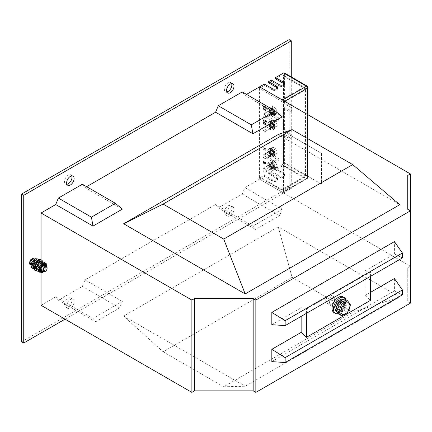 <?xml version="1.0" encoding="UTF-8"?>
<svg xmlns="http://www.w3.org/2000/svg" width="432" height="432" viewBox="0 0 432 432"><rect width="100%" height="100%" fill="white"/><g stroke="black" fill="none" stroke-linecap="round" stroke-linejoin="round"><path stroke-width="0.32" stroke-dasharray="2.16 1.62" d="M270.761 168.232A2.074 1.199 60 0 1 269.406 166.401A2.074 1.199 60 0 1 269.725 164.743A2.074 1.199 60 0 1 270.761 164.846A2.074 1.199 60 0 1 272.117 166.671A2.074 1.199 60 0 1 271.798 168.334A2.074 1.199 60 0 1 270.761 168.232M264.368 171.92A2.074 1.199 60 0 1 263.012 170.095A2.074 1.199 60 0 1 263.331 168.437A2.074 1.199 60 0 1 264.368 168.539A2.074 1.199 60 0 1 265.723 170.365A2.074 1.199 60 0 1 265.405 172.022A2.074 1.199 60 0 1 264.368 171.92M270.761 127.613A2.074 1.199 60 0 1 269.406 125.788A2.074 1.199 60 0 1 269.725 124.124A2.074 1.199 60 0 1 270.761 124.227A2.074 1.199 60 0 1 272.117 126.052A2.074 1.199 60 0 1 271.798 127.715A2.074 1.199 60 0 1 270.761 127.613M264.368 131.306A2.074 1.199 60 0 1 263.012 129.476A2.074 1.199 60 0 1 263.331 127.818A2.074 1.199 60 0 1 264.368 127.921A2.074 1.199 60 0 1 265.723 129.746A2.074 1.199 60 0 1 265.405 131.409A2.074 1.199 60 0 1 264.368 131.306M270.761 114.07A2.074 1.199 60 0 1 269.406 112.244A2.074 1.199 60 0 1 269.725 110.587A2.074 1.199 60 0 1 270.761 110.689A2.074 1.199 60 0 1 272.117 112.514A2.074 1.199 60 0 1 271.798 114.172A2.074 1.199 60 0 1 270.761 114.07M264.368 117.763A2.074 1.199 60 0 1 263.012 115.938A2.074 1.199 60 0 1 263.331 114.275A2.074 1.199 60 0 1 264.368 114.377A2.074 1.199 60 0 1 265.723 116.208A2.074 1.199 60 0 1 265.405 117.866A2.074 1.199 60 0 1 264.368 117.763M270.761 154.688A2.074 1.199 60 0 1 269.406 152.863A2.074 1.199 60 0 1 269.725 151.2A2.074 1.199 60 0 1 270.761 151.303A2.074 1.199 60 0 1 272.117 153.133A2.074 1.199 60 0 1 271.798 154.791A2.074 1.199 60 0 1 270.761 154.688M264.368 158.382A2.074 1.199 60 0 1 263.012 156.557A2.074 1.199 60 0 1 263.331 154.894A2.074 1.199 60 0 1 264.368 154.996A2.074 1.199 60 0 1 265.723 156.827A2.074 1.199 60 0 1 265.405 158.485A2.074 1.199 60 0 1 264.368 158.382M338.45 307.622A3.58 2.068 120 0 0 340.789 304.463A3.58 2.068 120 0 0 340.238 301.595A3.58 2.068 120 0 0 338.45 301.774A3.58 2.068 120 0 0 336.112 304.927A3.58 2.068 120 0 0 336.658 307.795A3.58 2.068 120 0 0 338.45 307.622M332.051 303.928A3.58 2.068 120 0 0 334.395 300.775A3.58 2.068 120 0 0 333.844 297.902A3.58 2.068 120 0 0 332.051 298.08A3.58 2.068 120 0 0 329.713 301.234A3.58 2.068 120 0 0 330.264 304.106A3.58 2.068 120 0 0 332.051 303.928M32.26 264.082A2.824 1.631 120 0 0 34.106 261.587A2.824 1.631 120 0 0 33.674 259.324A2.824 1.631 120 0 0 32.26 259.465A2.824 1.631 120 0 0 30.413 261.954A2.824 1.631 120 0 0 30.845 264.222A2.824 1.631 120 0 0 32.26 264.082M34.393 265.313A2.824 1.631 120 0 0 36.239 262.818A2.824 1.631 120 0 0 35.802 260.555A2.824 1.631 120 0 0 34.393 260.696A2.824 1.631 120 0 0 32.546 263.185A2.824 1.631 120 0 0 32.978 265.448A2.824 1.631 120 0 0 34.393 265.313M231.606 83.581A5.276 3.046 120 0 0 230.764 82.577A5.276 3.046 120 0 0 228.123 82.841A5.276 3.046 120 0 0 224.678 87.491A5.276 3.046 120 0 0 225.488 91.719A5.276 3.046 120 0 0 226.778 91.94M71.712 175.894A5.276 3.046 120 0 0 70.875 174.89A5.276 3.046 120 0 0 68.234 175.149A5.276 3.046 120 0 0 64.789 179.798A5.276 3.046 120 0 0 65.599 184.027A5.276 3.046 120 0 0 66.89 184.253M68.234 306.85A5.276 3.046 120 0 0 71.68 302.2A5.276 3.046 120 0 0 70.875 297.972A5.276 3.046 120 0 0 68.234 298.237A5.276 3.046 120 0 0 64.789 302.886A5.276 3.046 120 0 0 65.599 307.114A5.276 3.046 120 0 0 68.234 306.85M70.367 308.081A5.276 3.046 120 0 0 73.813 303.431A5.276 3.046 120 0 0 73.003 299.203A5.276 3.046 120 0 0 70.367 299.468A5.276 3.046 120 0 0 66.922 304.117A5.276 3.046 120 0 0 67.727 308.345A5.276 3.046 120 0 0 70.367 308.081M228.123 214.542A5.276 3.046 120 0 0 231.574 209.893A5.276 3.046 120 0 0 230.764 205.664A5.276 3.046 120 0 0 228.123 205.924A5.276 3.046 120 0 0 224.678 210.573A5.276 3.046 120 0 0 225.488 214.801A5.276 3.046 120 0 0 228.123 214.542M230.256 215.768A5.276 3.046 120 0 0 233.701 211.118A5.276 3.046 120 0 0 232.897 206.896A5.276 3.046 120 0 0 230.256 207.155A5.276 3.046 120 0 0 226.811 211.804A5.276 3.046 120 0 0 227.621 216.032A5.276 3.046 120 0 0 230.256 215.768M266.371 108.745L265.734 107.087L263.812 105.98L263.174 106.348L263.812 107.822L264.773 108.378L265.41 108.011L265.41 107.271L265.734 107.455L266.215 108.842L266.636 108.038L265.999 106.931L264.082 105.824L263.439 106.564L264.082 107.671L265.037 108.227L265.68 107.854L265.68 107.114L265.999 107.303L266.636 108.594L266.371 108.745M263.812 105.98L263.174 106.348L263.812 105.98M264.773 108.378L265.68 107.854L264.773 108.378M265.253 123.347L263.174 121.97L263.174 123.255L263.812 124.362L264.773 124.913L265.41 124.546L265.518 123.19L263.439 121.819L263.439 123.104L264.082 124.205L265.037 124.762L265.68 124.389L265.518 123.19M264.773 124.913L265.68 124.389L264.773 124.913M274.757 162.999L266.765 158.382L266.765 156.535L274.757 161.152L274.757 162.999L279.023 160.537L271.031 155.92L266.765 158.382M41.051 305.311L55.712 296.849L58.374 300.235L82.361 286.389L85.023 279.925L215.6 204.541L218.263 207.922L242.249 194.076L244.912 187.618L259.573 179.15L410.4 266.236L410.4 210.843M284.618 101.304L283.554 101.92L283.554 191.77A1.507 0.869 60 0 1 283.241 192.461A1.507 0.869 60 0 1 282.49 192.386L259.573 179.15L259.573 86.837L259.573 88.538L280.886 100.85A1.685 0.972 60 0 1 282.08 102.913L282.08 189.07A1.685 0.972 60 0 1 281.011 189.821A1.685 0.972 60 0 1 280.886 189.761L259.573 177.449L259.573 179.15L264.368 176.386L264.368 175.154L260.636 177.309L281.956 189.616A2.263 1.307 -60 0 1 280.886 189.761M321.392 184.075L284.089 162.535L284.089 131.765L321.392 153.306L321.446 184.043L284.089 162.535M274.757 122.38L266.765 117.763L266.765 115.916L274.757 120.533L274.757 122.38L279.023 119.918L271.031 115.301L266.765 117.763M265.253 162.68L263.174 161.309L263.174 162.594L263.812 163.696L264.773 164.252L265.41 163.879L265.518 162.529L263.439 161.152L263.439 162.437L264.082 163.544L265.037 164.095L265.68 163.728L265.518 162.529M264.773 164.252L265.68 163.728L264.773 164.252M265.248 148.646L264.287 148.802L263.174 147.641L264.001 148.856L263.245 149.002L263.331 149.386L264.287 149.24L265.248 150.493L264.573 149.186L265.329 149.04L265.513 148.495L265.151 148.635M265.421 148.478L264.557 148.646L263.601 147.388L263.245 147.836M263.509 147.685L264.265 148.7L263.245 149.002L263.601 149.234L263.331 149.386M263.601 149.234L264.551 149.089L265.513 150.336L265.248 150.493L265.61 150.055L265.34 150.212M265.61 150.055L264.843 149.035L265.599 148.889L265.329 149.04L265.513 148.495M266.371 122.326L265.734 120.668L263.812 119.561L263.174 119.929L263.812 121.408L264.773 121.959L265.41 121.592L265.41 120.852L265.734 121.036L266.215 122.423L266.636 121.619L265.999 120.512L264.082 119.405L263.439 120.145L264.082 121.252L265.037 121.808L265.68 121.435L265.68 120.695L265.999 120.884L266.636 122.175L266.371 122.326M263.812 119.561L263.174 119.929L263.812 119.561M264.773 121.959L265.68 121.435L264.773 121.959M265.248 109.393L264.287 109.544L263.174 108.383L264.001 109.598L263.245 109.744L263.331 110.133L264.287 109.987L265.248 111.235L264.573 109.933L265.329 109.787L265.513 109.237L265.151 109.377M265.421 109.22L264.557 109.388L263.601 108.13L263.245 108.583M263.509 108.427L264.265 109.447L263.245 109.744L263.601 109.976L263.331 110.133M263.601 109.976L264.551 109.831L265.513 111.083L265.248 111.235L265.61 110.803L265.34 110.954M265.61 110.803L264.843 109.777L265.599 109.631L265.329 109.787L265.513 109.237M271.831 361.622L394.411 290.849L394.411 278.543M271.831 324.697L301.142 307.773L301.142 316.391M370.429 292.388L365.099 295.466L365.099 270.848L394.411 253.924L394.411 241.618M301.142 307.773L306.472 309.004L306.472 313.313M370.429 276.388L370.429 272.079L365.099 270.848M365.099 295.466L370.429 300.391M306.472 309.004L370.429 272.079M65.038 319.162L291.281 188.541L291.281 76.945M41.051 259.886L41.051 272.435M86.621 186.689L85.023 187.612L82.361 184.226M246.51 94.381L244.912 95.299L242.249 91.919M278.224 226.849L292.081 277.312L163.102 351.778L123.665 316.084L278.224 226.849L399.74 297.005L245.182 386.24L223.717 386.775L352.696 312.309L399.74 297.005M123.665 316.084L245.182 386.24M282.22 209.153L252.909 226.076L255.571 229.462L279.558 215.617L282.22 209.153L244.912 187.618M410.4 266.236L407.738 267.77L407.738 301.622L410.4 303.156M93.015 318.389L95.683 321.775L119.664 307.93L122.332 301.466L93.015 318.389L55.712 296.849M122.332 301.466L85.023 279.925M252.909 226.076L215.6 204.541M278.224 134.536L399.74 204.692M122.332 209.153L85.023 187.612M282.22 116.84L244.912 95.299M21.6 341.777L289.148 187.31L289.148 39.609M291.281 188.541L289.148 187.31M407.738 267.77L407.738 301.622M292.081 277.312L352.696 312.309M163.102 351.778L223.717 386.775M119.664 307.93L82.361 286.389M95.683 321.775L58.374 300.235M279.558 215.617L242.249 194.076M255.571 229.462L218.263 207.922M284.143 162.508L284.089 131.765M284.143 131.733L321.392 153.306M321.446 153.274L321.446 184.043M394.411 290.849L402.408 294.851M394.411 253.924L402.408 257.926M271.031 155.92L271.031 154.073L266.765 156.535M271.031 154.073L279.023 158.69L274.757 161.152M279.023 158.69L279.023 160.537M271.031 115.301L271.031 113.459L266.765 115.916M271.031 113.459L279.023 118.071L274.757 120.533M279.023 118.071L279.023 119.918M264.082 162.065L265.361 162.805L265.361 163.544L264.082 163.172L263.763 162.621L264.082 162.065L263.812 162.221L265.091 162.956L265.091 163.696L263.812 163.328L263.493 162.405L264.082 162.065M265.361 163.544L264.773 163.879L265.361 163.544M265.68 162.805L265.41 162.956M264.082 163.544L263.812 163.696M265.361 162.805L265.091 162.956M264.082 163.172L263.812 163.328M263.763 162.621L263.493 162.772M264.557 148.646L264.287 148.802M264.843 149.035L264.573 149.186M265.421 150.255L265.151 150.406M264.082 122.731L265.361 123.466L265.361 124.205L264.082 123.838L263.763 123.282L264.082 122.731L263.812 122.882L265.091 123.622L265.091 124.362L263.812 123.989L263.493 123.066L264.082 122.731M265.361 124.205L264.773 124.546L265.361 124.205M265.68 123.466L265.41 123.622M264.082 124.205L263.812 124.362M265.361 123.466L265.091 123.622M264.082 123.838L263.812 123.989M263.763 123.282L263.493 123.439M264.082 119.777L265.361 120.512L265.361 121.252L265.037 121.441L264.082 120.884L263.763 120.328L264.082 119.777L263.812 119.929L265.091 120.668L265.091 121.408L263.812 121.041L263.493 120.112L264.082 119.777M265.361 121.252L264.773 121.592L265.361 121.252M265.68 120.695L265.41 120.852M264.082 121.252L263.812 121.408M265.361 120.512L265.091 120.668M264.082 120.884L263.812 121.041M263.763 120.328L263.493 120.485M264.557 109.388L264.287 109.544M264.843 109.777L264.573 109.933M265.421 110.997L265.151 111.154M264.082 106.191L265.361 106.931L265.361 107.671L265.037 107.86L264.082 107.303L263.763 106.747L264.082 106.191L263.812 106.348L265.091 107.087L265.091 107.827L263.812 107.46L263.493 106.531L264.082 106.191M265.361 107.671L264.773 108.011L265.361 107.671M265.68 107.114L265.41 107.271M264.082 107.671L263.812 107.822M265.361 106.931L265.091 107.087M264.082 107.303L263.812 107.46M263.763 106.747L263.493 106.904M284.618 129.611L284.618 107.455L283.554 108.07L283.554 130.226L284.618 129.611L289.948 132.689A3.013 1.739 60 0 1 292.081 136.382A3.013 1.739 60 0 1 291.454 137.759A3.013 1.739 60 0 1 289.948 137.614L284.618 134.536L284.618 163.458A1.507 0.869 -60 0 1 283.554 165.305L306.472 178.54L282.49 192.386M281.011 189.821A2.263 2.263 0 0 0 283.084 189.729A2.263 1.307 -120 0 1 281.956 189.616L303.275 177.309L281.956 164.997A2.263 1.307 120 0 0 283.554 162.227L283.554 135.151L288.884 138.229A3.013 1.739 -120 0 0 290.39 138.375A3.013 1.739 -120 0 0 291.017 136.998A3.013 1.739 -120 0 0 288.884 133.304L283.554 130.226M283.554 84.688L283.554 103.151L284.618 102.535L289.948 105.608A3.013 1.739 60 0 1 292.081 109.301A3.013 1.739 60 0 1 291.454 110.684A3.013 1.739 60 0 1 289.948 110.533L284.618 107.455M283.554 108.07L288.884 111.148A3.013 1.739 -120 0 0 290.39 111.299A3.013 1.739 -120 0 0 291.017 109.917A3.013 1.739 -120 0 0 288.884 106.223L283.554 103.151M280.886 100.85A2.263 1.307 -60 0 1 281.956 99.765L260.636 87.453L264.368 85.304L264.368 84.073M260.636 87.453A2.263 1.307 120 0 0 259.573 88.538M259.573 177.449A2.263 1.307 120 0 0 260.636 177.309M264.368 176.386L272.36 180.997A3.013 1.739 0 0 0 275.648 181.375A3.013 1.739 0 0 0 277.506 179.766A3.013 1.739 0 0 0 276.626 178.54L268.628 173.923L271.296 172.384L279.288 177.001A3.013 1.739 0 0 0 282.577 177.374A3.013 1.739 0 0 0 284.434 175.77A3.013 1.739 0 0 0 283.554 174.539L275.557 169.922L283.554 165.305M268.628 173.923L268.628 172.692L271.296 171.153L279.288 175.77A3.013 1.739 0 0 0 282.577 176.148A3.013 1.739 0 0 0 284.434 174.539A3.013 1.739 0 0 0 283.554 173.308L275.557 168.691L275.557 169.922M271.296 172.384L271.296 171.153M281.956 164.997L275.557 168.691M283.554 135.151L284.618 134.536M264.368 175.154L272.36 179.766A3.013 1.739 0 0 0 275.648 180.144A3.013 1.739 0 0 0 277.506 178.54A3.013 1.739 0 0 0 276.626 177.309L268.628 172.692M268.628 82.841L271.296 81.302L271.296 80.071M284.618 102.535L284.618 73.607L307.535 86.837L307.535 176.693L284.618 163.458M284.31 72.916A1.507 0.869 -60 0 1 284.618 73.607M283.554 162.227L304.873 174.539L304.873 88.376L283.554 76.07L283.554 83.457M283.554 76.07A2.263 1.307 120 0 0 283.084 75.033A2.263 1.307 120 0 0 281.956 75.146L303.275 87.453L281.956 99.765A2.263 1.307 60 0 1 283.554 102.535L304.873 90.223L304.873 176.386L283.554 188.692L283.554 102.535A2.263 1.307 0 0 1 282.08 102.913M275.557 78.84L281.956 75.146M277.312 88.069A3.013 1.739 180 0 1 277.506 88.684A3.013 1.739 180 0 1 275.648 90.293A3.013 1.739 180 0 1 272.36 89.915L264.368 85.304M284.24 84.073A3.013 1.739 180 0 1 284.434 84.688A3.013 1.739 180 0 1 282.577 86.292A3.013 1.739 180 0 1 279.288 85.919L271.296 81.302M341.912 302.697A4.898 2.83 120 0 0 340.897 300.456A4.898 2.83 120 0 0 337.122 301.768A4.898 2.83 120 0 0 334.984 306.698A4.898 2.83 120 0 0 335.999 308.939A4.898 2.83 120 0 0 339.773 307.627A4.898 2.83 120 0 0 341.912 302.697M343.246 303.464A4.898 2.83 120 0 0 342.23 301.223A4.898 2.83 120 0 0 338.456 302.535A4.898 2.83 120 0 0 336.317 307.465A4.898 2.83 120 0 0 337.333 309.706A4.898 2.83 120 0 0 341.107 308.394A4.898 2.83 120 0 0 343.246 303.464M338.186 313.54A9.045 5.222 120 0 0 346.178 301.774A9.045 5.222 120 0 0 345.897 299.776M333.925 312.53A9.045 5.222 120 0 0 340.897 310.106A9.045 5.222 120 0 0 344.844 301.001A9.045 5.222 120 0 0 342.97 296.865M337.954 312.331A6.858 3.958 120 0 1 337.954 304.409A6.858 3.958 120 0 1 344.812 300.451A6.858 3.958 120 0 1 346.221 303.242L344.617 304.166A4.595 2.657 120 0 0 343.678 302.405A4.595 2.657 120 0 0 339.082 305.062A4.595 2.657 120 0 0 339.082 310.37A4.595 2.657 120 0 0 344.509 305.608L346.151 304.657A6.858 3.958 120 0 1 342.819 310.91A6.858 3.958 120 0 1 337.954 312.331L336.917 311.731M346.221 303.242L344.552 301.687A6.858 3.958 120 0 0 343.213 299.527A6.858 3.958 120 0 0 343.175 299.506M336.35 311.407A6.858 3.958 120 0 0 341.496 309.717A6.858 3.958 120 0 0 344.623 303.021L343.019 303.95L344.509 305.608M344.552 301.687L342.911 302.638A4.595 2.657 120 0 0 342.079 301.482A4.595 2.657 120 0 0 337.484 304.139A4.595 2.657 120 0 0 337.484 309.447A4.595 2.657 120 0 0 340.886 308.362A4.595 2.657 120 0 0 343.019 303.95M344.623 303.021L346.151 304.657M344.617 304.166L342.911 302.638M332.186 297.389A4.52 2.614 120 0 0 331.252 295.321A4.52 2.614 120 0 0 328.99 295.542A4.52 2.614 120 0 0 325.793 301.082A4.52 2.614 120 0 0 326.727 303.151A4.52 2.614 120 0 0 330.215 301.941A4.52 2.614 120 0 0 332.186 297.389M325.793 300.002A3.202 1.847 120 0 0 328.055 301.309A3.202 1.847 120 0 0 330.323 297.389A3.202 1.847 120 0 0 328.055 296.082A3.202 1.847 120 0 0 325.793 300.002L325.793 301.082M344.304 298.852L347.225 303.016L344.304 310.549L338.456 313.924M347.555 312.428L344.304 310.549M350.482 304.889L347.225 303.016M270.761 114.35A2.414 1.393 60 0 1 269.185 112.223A2.414 1.393 60 0 1 269.557 110.29A2.414 1.393 60 0 1 270.761 110.408A2.414 1.393 60 0 1 272.338 112.536A2.414 1.393 60 0 1 271.971 114.469A2.414 1.393 60 0 1 270.761 114.35M271.615 113.859A2.414 1.393 60 0 1 270.038 111.731A2.414 1.393 60 0 1 270.41 109.798A2.414 1.393 60 0 1 271.615 109.917A2.414 1.393 60 0 1 273.191 112.045A2.414 1.393 60 0 1 272.819 113.978A2.414 1.393 60 0 1 271.615 113.859M271.615 108.194A4.52 2.614 60 0 1 274.568 112.18A4.52 2.614 60 0 1 273.877 115.803A4.52 2.614 60 0 1 271.615 115.582A4.52 2.614 60 0 1 268.661 111.596A4.52 2.614 60 0 1 269.352 107.973A4.52 2.614 60 0 1 271.615 108.194M270.761 108.686A4.52 2.614 60 0 1 273.715 112.671A4.52 2.614 60 0 1 273.024 116.294A4.52 2.614 60 0 1 270.761 116.073A4.52 2.614 60 0 1 267.808 112.088A4.52 2.614 60 0 1 268.499 108.464A4.52 2.614 60 0 1 270.761 108.686M270.761 127.888A2.414 1.393 60 0 1 269.185 125.761A2.414 1.393 60 0 1 269.557 123.833A2.414 1.393 60 0 1 270.761 123.952A2.414 1.393 60 0 1 272.338 126.074A2.414 1.393 60 0 1 271.971 128.007A2.414 1.393 60 0 1 270.761 127.888M271.615 127.397A2.414 1.393 60 0 1 270.038 125.269A2.414 1.393 60 0 1 270.41 123.336A2.414 1.393 60 0 1 271.615 123.455A2.414 1.393 60 0 1 273.191 125.582A2.414 1.393 60 0 1 272.819 127.516A2.414 1.393 60 0 1 271.615 127.397M271.615 121.732A4.52 2.614 60 0 1 274.568 125.717A4.52 2.614 60 0 1 273.877 129.341A4.52 2.614 60 0 1 271.615 129.119A4.52 2.614 60 0 1 268.661 125.134A4.52 2.614 60 0 1 269.352 121.511A4.52 2.614 60 0 1 271.615 121.732M270.761 122.229A4.52 2.614 60 0 1 273.715 126.214A4.52 2.614 60 0 1 273.024 129.838A4.52 2.614 60 0 1 270.761 129.611A4.52 2.614 60 0 1 267.808 125.626A4.52 2.614 60 0 1 268.499 122.002A4.52 2.614 60 0 1 270.761 122.229M270.761 168.507A2.414 1.393 60 0 1 269.185 166.379A2.414 1.393 60 0 1 269.557 164.446A2.414 1.393 60 0 1 270.761 164.565A2.414 1.393 60 0 1 272.338 166.693A2.414 1.393 60 0 1 271.971 168.626A2.414 1.393 60 0 1 270.761 168.507M271.615 168.016A2.414 1.393 60 0 1 270.038 165.888A2.414 1.393 60 0 1 270.41 163.955A2.414 1.393 60 0 1 271.615 164.074A2.414 1.393 60 0 1 273.191 166.201A2.414 1.393 60 0 1 272.819 168.134A2.414 1.393 60 0 1 271.615 168.016M271.615 162.351A4.52 2.614 60 0 1 274.568 166.336A4.52 2.614 60 0 1 273.877 169.96A4.52 2.614 60 0 1 271.615 169.738A4.52 2.614 60 0 1 268.661 165.753A4.52 2.614 60 0 1 269.352 162.13A4.52 2.614 60 0 1 271.615 162.351M270.761 162.842A4.52 2.614 60 0 1 273.715 166.828A4.52 2.614 60 0 1 273.024 170.451A4.52 2.614 60 0 1 270.761 170.23A4.52 2.614 60 0 1 267.808 166.244A4.52 2.614 60 0 1 268.499 162.621A4.52 2.614 60 0 1 270.761 162.842M270.761 154.969A2.414 1.393 60 0 1 269.185 152.842A2.414 1.393 60 0 1 269.557 150.908A2.414 1.393 60 0 1 270.761 151.027A2.414 1.393 60 0 1 272.338 153.155A2.414 1.393 60 0 1 271.971 155.088A2.414 1.393 60 0 1 270.761 154.969M271.615 154.472A2.414 1.393 60 0 1 270.038 152.35A2.414 1.393 60 0 1 270.41 150.417A2.414 1.393 60 0 1 271.615 150.536A2.414 1.393 60 0 1 273.191 152.663A2.414 1.393 60 0 1 272.819 154.597A2.414 1.393 60 0 1 271.615 154.472M271.615 148.813A4.52 2.614 60 0 1 274.568 152.798A4.52 2.614 60 0 1 273.877 156.422A4.52 2.614 60 0 1 271.615 156.2A4.52 2.614 60 0 1 268.661 152.215A4.52 2.614 60 0 1 269.352 148.586A4.52 2.614 60 0 1 271.615 148.813M270.761 149.305A4.52 2.614 60 0 1 273.715 153.29A4.52 2.614 60 0 1 273.024 156.913A4.52 2.614 60 0 1 270.761 156.692A4.52 2.614 60 0 1 267.808 152.707A4.52 2.614 60 0 1 268.499 149.083A4.52 2.614 60 0 1 270.761 149.305M274.039 168.518A3.353 1.939 60 0 0 274.039 164.646A3.353 1.939 60 0 0 270.686 162.707A3.353 1.939 60 0 0 270.146 165.305A3.353 1.939 60 0 0 272.219 168.264L272.219 167.4A2.3 1.328 60 0 1 270.832 165.375A2.3 1.328 60 0 1 271.21 163.625A2.3 1.328 60 0 1 273.51 164.948A2.3 1.328 60 0 1 273.51 167.605A2.3 1.328 60 0 1 272.776 167.67L272.776 168.55A3.353 1.939 60 0 0 274.039 168.518L273.294 168.95A3.353 1.939 60 0 1 271.755 168.858L271.755 167.994L272.776 167.67M272.219 168.264L271.199 168.502A3.353 1.939 60 0 1 269.352 165.559A3.353 1.939 60 0 1 269.941 163.139A3.353 1.939 60 0 1 273.294 165.078A3.353 1.939 60 0 1 273.294 168.95M271.199 168.502L271.199 167.621A2.3 1.328 60 0 1 270.049 165.629A2.3 1.328 60 0 1 270.464 164.052A2.3 1.328 60 0 1 272.765 165.38A2.3 1.328 60 0 1 272.765 168.037A2.3 1.328 60 0 1 271.755 167.994M271.755 168.858L272.776 168.55M272.219 167.4L271.199 167.621M274.039 154.98A3.353 1.939 60 0 0 274.039 151.108A3.353 1.939 60 0 0 270.686 149.17A3.353 1.939 60 0 0 270.146 151.767A3.353 1.939 60 0 0 272.219 154.726L272.219 153.862A2.3 1.328 60 0 1 270.832 151.832A2.3 1.328 60 0 1 271.21 150.082A2.3 1.328 60 0 1 273.51 151.411A2.3 1.328 60 0 1 273.51 154.067A2.3 1.328 60 0 1 272.776 154.127L272.776 155.012A3.353 1.939 60 0 0 274.039 154.98L273.294 155.412A3.353 1.939 60 0 1 271.755 155.32L271.755 154.456L272.776 154.127M272.219 154.726L271.199 154.964A3.353 1.939 60 0 1 269.352 152.021A3.353 1.939 60 0 1 269.941 149.602A3.353 1.939 60 0 1 273.294 151.535A3.353 1.939 60 0 1 273.294 155.412M271.199 154.964L271.199 154.084A2.3 1.328 60 0 1 270.049 152.091A2.3 1.328 60 0 1 270.464 150.514A2.3 1.328 60 0 1 272.765 151.843A2.3 1.328 60 0 1 272.765 154.494A2.3 1.328 60 0 1 271.755 154.456M271.755 155.32L272.776 155.012M272.219 153.862L271.199 154.084M274.039 127.899A3.353 1.939 60 0 0 274.039 124.027A3.353 1.939 60 0 0 270.686 122.089A3.353 1.939 60 0 0 270.146 124.686A3.353 1.939 60 0 0 272.219 127.645L272.219 126.781A2.3 1.328 60 0 1 270.832 124.756A2.3 1.328 60 0 1 271.21 123.007A2.3 1.328 60 0 1 273.51 124.33A2.3 1.328 60 0 1 273.51 126.986A2.3 1.328 60 0 1 272.776 127.051L272.776 127.931A3.353 1.939 60 0 0 274.039 127.899L273.294 128.331A3.353 1.939 60 0 1 271.755 128.245L271.755 127.381L272.776 127.051M272.219 127.645L271.199 127.883A3.353 1.939 60 0 1 269.352 124.945A3.353 1.939 60 0 1 269.941 122.521A3.353 1.939 60 0 1 273.294 124.459A3.353 1.939 60 0 1 273.294 128.331M271.199 127.883L271.199 127.003A2.3 1.328 60 0 1 270.049 125.01A2.3 1.328 60 0 1 270.464 123.433A2.3 1.328 60 0 1 272.765 124.762A2.3 1.328 60 0 1 272.765 127.418A2.3 1.328 60 0 1 271.755 127.381M271.755 128.245L272.776 127.931M272.219 126.781L271.199 127.003M274.039 114.361A3.353 1.939 60 0 0 274.039 110.489A3.353 1.939 60 0 0 270.686 108.551A3.353 1.939 60 0 0 270.146 111.148A3.353 1.939 60 0 0 272.219 114.107L272.219 113.243A2.3 1.328 60 0 1 270.832 111.218A2.3 1.328 60 0 1 271.21 109.463A2.3 1.328 60 0 1 273.51 110.792A2.3 1.328 60 0 1 273.51 113.449A2.3 1.328 60 0 1 272.776 113.513L272.776 114.394A3.353 1.939 60 0 0 274.039 114.361L273.294 114.793A3.353 1.939 60 0 1 271.755 114.701L271.755 113.837L272.776 113.513M272.219 114.107L271.199 114.345A3.353 1.939 60 0 1 269.352 111.402A3.353 1.939 60 0 1 269.941 108.983A3.353 1.939 60 0 1 273.294 110.921A3.353 1.939 60 0 1 273.294 114.793M271.199 114.345L271.199 113.465A2.3 1.328 60 0 1 270.049 111.472A2.3 1.328 60 0 1 270.464 109.895A2.3 1.328 60 0 1 272.765 111.224A2.3 1.328 60 0 1 272.765 113.881A2.3 1.328 60 0 1 271.755 113.837M271.755 114.701L272.776 114.394M272.219 113.243L271.199 113.465M271.96 108.767A3.58 2.068 60 0 1 274.493 107.303A3.58 2.068 60 0 1 277.025 111.688A3.58 2.068 60 0 1 274.493 113.152A3.58 2.068 60 0 1 271.96 108.767M272.641 106.445L271.102 108.632L272.641 112.595L275.719 114.372L277.258 112.185L275.719 108.221L272.641 106.445L270.821 107.492L269.282 109.679L270.821 113.643L273.899 115.42L275.438 113.233L273.899 109.269L270.821 107.492M264.902 113.918A2.263 1.307 60 0 1 265.367 112.882A2.263 1.307 60 0 1 267.111 113.486A2.263 1.307 60 0 1 268.099 115.765A2.263 1.307 60 0 1 267.629 116.802A2.263 1.307 60 0 1 266.501 116.689A2.263 1.307 60 0 1 264.902 113.918L264.902 114.534A1.507 0.869 60 0 1 265.966 113.918A1.507 0.869 60 0 1 267.03 115.765A1.507 0.869 60 0 1 265.966 116.381A1.507 0.869 60 0 1 264.902 114.534M277.258 112.185L275.438 113.233M275.719 114.372L273.899 115.42M272.641 112.595L270.821 113.643M271.102 108.632L269.282 109.679M275.719 108.221L273.899 109.269M271.96 122.305A3.58 2.068 60 0 1 274.493 120.841A3.58 2.068 60 0 1 277.025 125.226A3.58 2.068 60 0 1 274.493 126.689A3.58 2.068 60 0 1 271.96 122.305M272.641 119.983L271.102 122.17L272.641 126.133L275.719 127.91L277.258 125.723L275.719 121.759L272.641 119.983L270.821 121.03L269.282 123.217L270.821 127.186L273.899 128.963L275.438 126.77L273.899 122.807L270.821 121.03M264.902 127.456A2.263 1.307 60 0 1 265.367 126.425A2.263 1.307 60 0 1 267.111 127.03A2.263 1.307 60 0 1 268.099 129.303A2.263 1.307 60 0 1 267.629 130.34A2.263 1.307 60 0 1 266.501 130.226A2.263 1.307 60 0 1 264.902 127.456L264.902 128.072A1.507 0.869 60 0 1 265.966 127.456A1.507 0.869 60 0 1 267.03 129.303A1.507 0.869 60 0 1 265.966 129.919A1.507 0.869 60 0 1 264.902 128.072M277.258 125.723L275.438 126.77M275.719 127.91L273.899 128.963M272.641 126.133L270.821 127.186M271.102 122.17L269.282 123.217M275.719 121.759L273.899 122.807M271.96 162.923A3.58 2.068 60 0 1 274.493 161.46A3.58 2.068 60 0 1 277.025 165.845A3.58 2.068 60 0 1 274.493 167.308A3.58 2.068 60 0 1 271.96 162.923M272.641 160.601L271.102 162.788L272.641 166.752L275.719 168.529L277.258 166.342L275.719 162.378L272.641 160.601L270.821 161.649L269.282 163.836L270.821 167.805L273.899 169.582L275.438 167.389L273.899 163.426L270.821 161.649M264.902 168.075A2.263 1.307 60 0 1 265.367 167.038A2.263 1.307 60 0 1 267.111 167.648A2.263 1.307 60 0 1 268.099 169.922A2.263 1.307 60 0 1 267.629 170.959A2.263 1.307 60 0 1 266.501 170.845A2.263 1.307 60 0 1 264.902 168.075L264.902 168.691A1.507 0.869 60 0 1 265.966 168.075A1.507 0.869 60 0 1 267.03 169.922A1.507 0.869 60 0 1 265.966 170.537A1.507 0.869 60 0 1 264.902 168.691M277.258 166.342L275.438 167.389M275.719 168.529L273.899 169.582M272.641 166.752L270.821 167.805M271.102 162.788L269.282 163.836M275.719 162.378L273.899 163.426M271.96 149.38A3.58 2.068 60 0 1 274.493 147.922A3.58 2.068 60 0 1 277.025 152.307A3.58 2.068 60 0 1 274.493 153.765A3.58 2.068 60 0 1 271.96 149.38M272.641 147.058L271.102 149.251L272.641 153.214L275.719 154.991L277.258 152.804L275.719 148.835L272.641 147.058L270.821 148.111L269.282 150.298L270.821 154.262L273.899 156.038L275.438 153.851L273.899 149.888L270.821 148.111M264.902 154.537A2.263 1.307 60 0 1 265.367 153.5A2.263 1.307 60 0 1 267.111 154.105A2.263 1.307 60 0 1 268.099 156.384A2.263 1.307 60 0 1 267.629 157.415A2.263 1.307 60 0 1 266.501 157.307A2.263 1.307 60 0 1 264.902 154.537L264.902 155.153A1.507 0.869 60 0 1 265.966 154.537A1.507 0.869 60 0 1 267.03 156.384A1.507 0.869 60 0 1 265.966 157A1.507 0.869 60 0 1 264.902 155.153M277.258 152.804L275.438 153.851M275.719 154.991L273.899 156.038M272.641 153.214L270.821 154.262M271.102 149.251L269.282 150.298M275.719 148.835L273.899 149.888M35.203 266.533A3.753 2.165 -60 0 1 37.854 261.938A3.753 2.165 -60 0 1 40.511 263.471A3.753 2.165 -60 0 1 37.854 268.067A3.753 2.165 -60 0 1 35.203 266.533M35.575 265.734A2.506 1.447 -60 0 1 36.666 263.207A2.506 1.447 -60 0 1 38.599 262.537A2.506 1.447 -60 0 1 39.118 263.687A2.506 1.447 -60 0 1 38.027 266.209A2.506 1.447 -60 0 1 36.094 266.879A2.506 1.447 -60 0 1 35.575 265.734M31.736 264.535A3.753 2.165 -60 0 1 34.393 259.94A3.753 2.165 -60 0 1 37.044 261.468A3.753 2.165 -60 0 1 34.393 266.069A3.753 2.165 -60 0 1 31.736 264.535M33.129 264.319A2.506 1.447 -60 0 1 34.22 261.797A2.506 1.447 -60 0 1 36.153 261.128A2.506 1.447 -60 0 1 36.671 262.273A2.506 1.447 -60 0 1 35.581 264.794A2.506 1.447 -60 0 1 33.647 265.469A2.506 1.447 -60 0 1 33.129 264.319M37.508 261.203A4.412 2.543 -60 0 1 34.393 266.603A4.412 2.543 -60 0 1 31.271 264.8A4.412 2.543 -60 0 1 34.393 259.4A4.412 2.543 -60 0 1 37.508 261.203M31.439 267.608L34.9 267.916L38.367 263.606L38.054 261.117L38.367 258.989M40.975 263.201A4.412 2.543 -60 0 1 37.854 268.601A4.412 2.543 -60 0 1 34.738 266.803A4.412 2.543 -60 0 1 37.854 261.403A4.412 2.543 -60 0 1 40.975 263.201M37.346 260.091L40.808 260.399L41.121 262.888L40.808 265.016L37.346 269.325L33.88 269.017L34.015 265.075M37.346 269.325L34.9 267.916M40.808 265.016L38.367 263.606M40.808 260.399L39.312 259.535M34.511 263.876L37.098 260.593M40.095 263.709A3.164 1.825 120 0 0 39.436 262.262A3.164 1.825 120 0 0 37.001 263.11A3.164 1.825 120 0 0 35.618 266.296A3.164 1.825 120 0 0 36.272 267.743A3.164 1.825 120 0 0 38.713 266.895A3.164 1.825 120 0 0 40.095 263.709M40.948 264.2A3.164 1.825 120 0 0 40.289 262.753A3.164 1.825 120 0 0 37.854 263.601A3.164 1.825 120 0 0 36.472 266.787A3.164 1.825 120 0 0 37.125 268.234A3.164 1.825 120 0 0 39.566 267.386A3.164 1.825 120 0 0 40.948 264.2M37.249 270.961A6.032 3.483 120 0 0 42.973 263.034A6.032 3.483 120 0 0 42.844 261.916M34.841 270.227A6.032 3.483 120 0 0 39.485 268.607A6.032 3.483 120 0 0 42.12 262.543A6.032 3.483 120 0 0 40.873 259.778M39.042 262.872A4.595 2.657 120 0 1 42.071 262.127A4.595 2.657 120 0 1 43.016 264.001L41.953 264.622A3.089 1.782 120 0 0 41.321 263.434A3.089 1.782 120 0 0 38.227 265.216A3.089 1.782 120 0 0 38.227 268.785A3.089 1.782 120 0 0 41.877 265.577L42.973 264.946A4.595 2.657 120 0 1 40.738 269.136A4.595 2.657 120 0 1 37.476 270.092L36.612 269.595M37.087 265.55A4.595 2.657 120 0 0 37.476 270.092M43.016 264.001L41.904 262.969A4.595 2.657 120 0 0 41.008 261.511M36.407 269.476A4.595 2.657 120 0 0 39.857 268.342A4.595 2.657 120 0 0 41.953 263.855L40.883 264.47L41.877 265.577M41.904 262.969L40.813 263.596A3.089 1.782 120 0 0 40.252 262.818A3.089 1.782 120 0 0 37.163 264.6A3.089 1.782 120 0 0 37.163 268.169A3.089 1.782 120 0 0 39.452 267.44A3.089 1.782 120 0 0 40.883 264.47M41.953 263.855L42.973 264.946M41.953 264.622L40.813 263.596M45.862 266.144A3.753 2.165 -60 0 1 45.895 266.576A3.753 2.165 -60 0 1 42.849 271.366M40.959 268.839A2.506 1.447 -60 0 1 42.05 266.317A2.506 1.447 -60 0 1 43.983 265.648A2.506 1.447 -60 0 1 44.501 266.792A2.506 1.447 -60 0 1 43.405 269.314A2.506 1.447 -60 0 1 41.477 269.989A2.506 1.447 -60 0 1 40.959 268.839M37.12 267.64A3.753 2.165 -60 0 1 39.776 263.045A3.753 2.165 -60 0 1 42.428 264.578A3.753 2.165 -60 0 1 39.776 269.174A3.753 2.165 -60 0 1 37.12 267.64M38.513 267.43A2.506 1.447 -60 0 1 39.604 264.908A2.506 1.447 -60 0 1 41.537 264.233A2.506 1.447 -60 0 1 42.055 265.383A2.506 1.447 -60 0 1 40.964 267.905A2.506 1.447 -60 0 1 39.031 268.574A2.506 1.447 -60 0 1 38.513 267.43M42.892 264.308A4.412 2.543 -60 0 1 39.776 269.708A4.412 2.543 -60 0 1 36.655 267.91A4.412 2.543 -60 0 1 39.776 262.51A4.412 2.543 -60 0 1 42.892 264.308M36.817 270.713L40.284 271.026L43.745 266.711L43.438 264.227L43.745 262.094M46.354 266.431A4.412 2.543 -60 0 1 43.34 271.652M46.505 265.993L46.192 268.126L43.535 271.76M42.73 272.435L40.284 271.026M46.192 268.126L43.745 266.711M47.093 268.056A3.013 1.739 -60 0 1 44.966 271.571M30.764 264.983L31.082 264.541A3.013 1.739 -60 0 1 30.872 264.454A3.013 1.739 -60 0 1 30.688 264.314L30.715 264.643L30.224 264.67A3.569 2.063 -60 0 1 29.948 264.276L30.407 263.92A3.013 1.739 -60 0 1 30.267 263.385L29.749 263.542A3.569 2.063 -60 0 1 29.749 262.899L30.267 262.742A3.013 1.739 -60 0 1 30.407 262.035L29.948 261.938A3.569 2.063 -60 0 1 30.224 261.22L30.688 261.317A3.013 1.739 -60 0 1 31.082 260.636L30.764 260.285A3.569 2.063 -60 0 1 31.244 259.686L31.563 260.037A3.013 1.739 -60 0 1 32.103 259.562L31.979 259.038A3.569 2.063 -60 0 1 32.26 258.86A3.569 2.063 -60 0 1 32.535 258.714L32.659 259.238A3.013 1.739 -60 0 1 33.194 259.097L33.496 258.957L33.275 258.52A3.569 2.063 -60 0 1 33.755 258.563L33.674 259.141A3.013 1.739 -60 0 1 33.885 259.232A3.013 1.739 -60 0 1 34.069 259.367L34.441 259.27L34.29 258.871A3.569 2.063 -60 0 1 34.571 259.265L34.349 259.762A3.013 1.739 -60 0 1 34.495 260.302L34.889 260.302L34.765 260.005A3.569 2.063 -60 0 1 34.765 260.647L34.571 260.761A3.294 1.901 -60 0 1 34.398 261.592L34.571 261.608A3.569 2.063 -60 0 1 34.29 262.327L34.069 262.364A3.013 1.739 -60 0 1 33.674 263.045L33.755 263.255A3.569 2.063 -60 0 1 33.275 263.855L33.194 263.644A3.013 1.739 -60 0 1 32.659 264.119L32.859 264.238A3.013 1.739 -60 0 1 32.578 264.416A3.013 1.739 -60 0 1 32.303 264.557L31.979 264.6A3.294 1.901 -60 0 1 31.347 264.773L31.244 265.027A3.569 2.063 -60 0 1 30.764 264.983L31.282 264.659A3.013 1.739 -60 0 0 31.763 264.703L31.244 265.027M33.194 263.644L33.394 263.758A3.013 1.739 -60 0 0 33.88 263.158M34.069 262.364L34.268 262.478A3.013 1.739 -60 0 0 34.549 261.76L34.722 261.776A3.294 1.901 -60 0 1 34.441 262.494L34.268 262.478M34.571 260.761L34.495 260.944A3.013 1.739 -60 0 1 34.349 261.646L34.549 261.76M34.495 260.944L34.695 261.058A3.013 1.739 -60 0 0 34.695 260.415M34.349 259.762L34.549 259.875A3.013 1.739 -60 0 0 34.268 259.481M33.674 259.141L33.88 259.254A3.013 1.739 -60 0 0 33.394 259.211M32.659 259.238L32.859 259.357A3.013 1.739 -60 0 0 32.578 259.497A3.013 1.739 -60 0 0 32.303 259.675M31.941 258.638A3.618 2.09 -60 0 1 33.75 258.455A3.618 2.09 -60 0 1 34.306 261.355A3.618 2.09 -60 0 1 31.941 264.541A3.618 2.09 -60 0 1 30.132 264.719A3.618 2.09 -60 0 1 29.576 261.819A3.618 2.09 -60 0 1 31.941 258.633A3.618 2.09 -60 0 1 33.75 258.455A3.618 2.09 -60 0 1 34.301 261.355A3.618 2.09 -60 0 1 31.941 264.541A3.618 2.09 -60 0 1 30.132 264.719A3.618 2.09 -60 0 1 29.581 261.824A3.618 2.09 -60 0 1 31.941 258.638A3.618 2.09 -60 0 1 34.501 260.113A3.618 2.09 -60 0 1 31.941 264.546A3.618 2.09 -60 0 1 29.381 263.066A3.618 2.09 -60 0 1 31.941 258.633M32.303 259.448A3.294 1.901 -60 0 1 32.578 259.27A3.294 1.901 -60 0 1 32.859 259.124L32.859 259.357M34.441 259.27A3.294 1.901 -60 0 1 34.722 259.664L34.549 259.875M34.571 259.265L34.722 259.664M33.755 258.563L33.88 259.254M33.496 258.957A3.294 1.901 -60 0 1 33.977 259M32.535 258.714L32.859 259.124M31.244 259.686L31.763 260.15A3.013 1.739 -60 0 0 31.282 260.75M31.185 260.609A3.294 1.901 -60 0 1 31.666 260.01M30.224 261.22L30.888 261.436A3.013 1.739 -60 0 0 30.607 262.154M30.44 262.138A3.294 1.901 -60 0 1 30.715 261.419M29.749 262.899L30.467 262.856A3.013 1.739 -60 0 0 30.467 263.498M30.267 263.612A3.294 1.901 -60 0 1 30.267 262.969M29.948 264.276L30.607 264.033A3.013 1.739 -60 0 0 30.888 264.433M30.715 264.643A3.294 1.901 -60 0 1 30.44 264.249M31.666 264.956A3.294 1.901 -60 0 1 31.185 264.913M32.859 264.238L32.535 264.508A3.569 2.063 -60 0 1 31.979 264.827M32.859 264.465A3.294 1.901 -60 0 1 32.303 264.784M33.977 263.299A3.294 1.901 -60 0 1 33.496 263.898M34.889 260.302A3.294 1.901 -60 0 1 34.889 260.944L34.695 261.058M34.765 260.647L34.889 260.944M33.172 263.714A3.294 1.901 -60 0 1 32.535 264.281L32.535 264.508M30.861 264.73A3.294 1.901 -60 0 1 30.613 264.622A3.294 1.901 -60 0 1 30.397 264.46L30.224 264.67M30.121 264.065A3.294 1.901 -60 0 1 29.948 263.428L29.749 263.542M29.948 262.786A3.294 1.901 -60 0 1 30.121 261.954L29.948 261.938M30.397 261.236A3.294 1.901 -60 0 1 30.861 260.426L30.764 260.285M31.347 259.826A3.294 1.901 -60 0 1 31.979 259.265L31.979 259.038M32.535 258.941A3.294 1.901 -60 0 1 33.172 258.773L33.275 258.52M33.658 258.817A3.294 1.901 -60 0 1 33.907 258.919A3.294 1.901 -60 0 1 34.123 259.081L34.29 258.871M34.398 259.481A3.294 1.901 -60 0 1 34.571 260.118L34.765 260.005M34.123 262.31A3.294 1.901 -60 0 1 33.658 263.115L33.755 263.255M31.979 264.6L32.103 264.443A3.013 1.739 -60 0 1 31.563 264.584L31.763 264.703M34.69 260.825A3.294 1.901 -60 0 1 34.522 261.662M34.522 259.551A3.294 1.901 -60 0 1 34.69 260.183M34.241 262.381A3.294 1.901 -60 0 1 33.777 263.185M33.296 263.785A3.294 1.901 -60 0 1 32.659 264.346M32.103 264.67A3.294 1.901 -60 0 1 31.466 264.843M30.397 264.46L30.688 264.314M30.985 264.8A3.294 1.901 -60 0 1 30.731 264.692A3.294 1.901 -60 0 1 30.515 264.53M29.948 263.428L30.267 263.385M30.24 264.13A3.294 1.901 -60 0 1 30.067 263.498M30.121 261.954L30.407 262.035M30.067 262.856A3.294 1.901 -60 0 1 30.24 262.019M30.515 261.306A3.294 1.901 -60 0 1 30.985 260.496M31.979 259.265L32.103 259.562M31.466 259.897A3.294 1.901 -60 0 1 32.103 259.335M33.172 258.773L33.194 259.097M32.659 259.011A3.294 1.901 -60 0 1 33.296 258.844M34.123 259.081L34.069 259.367M33.777 258.881A3.294 1.901 -60 0 1 34.025 258.989A3.294 1.901 -60 0 1 34.241 259.151M288.884 138.229L289.948 137.614M288.884 111.148L289.948 110.533M283.554 191.77L307.535 177.925L307.535 114.534M306.472 178.54A1.507 0.869 -120 0 0 307.228 178.61A1.507 0.869 -120 0 0 307.535 177.925A1.507 0.869 180 0 0 307.978 177.309A1.507 0.869 180 0 0 307.535 176.693A1.507 0.869 120 0 1 306.472 178.54M282.08 189.07A2.263 1.307 0 0 0 283.554 188.692A2.263 1.307 -120 0 1 283.084 189.729L304.403 177.417A2.263 1.307 60 0 1 303.275 177.309A2.263 1.307 -60 0 0 304.873 174.539A2.263 1.307 0 0 1 305.532 175.462A2.263 1.307 0 0 1 304.873 176.386A2.263 1.307 60 0 1 304.403 177.417A2.263 2.263 0 0 0 305.532 175.462L305.532 89.3A2.263 1.307 -0 0 0 304.873 88.376A2.263 1.307 -60 0 0 304.403 87.345A2.263 1.307 -60 0 0 303.275 87.453A2.263 1.307 -120 0 1 304.873 90.223A2.263 1.307 -0 0 0 305.532 89.3A2.263 2.263 0 0 0 304.403 87.345L283.084 75.033M276.626 178.54L276.626 177.309M272.36 180.997L272.36 179.766M283.554 174.539L283.554 173.308M279.288 177.001L279.288 175.77M272.36 89.915L272.36 88.684M279.288 85.919L279.288 84.688M288.884 106.223L289.948 105.608M288.884 133.304L289.948 132.689M307.978 87.453A1.507 0.869 180 0 0 307.535 86.837A1.507 0.869 120 0 0 307.228 86.152M337.597 307.897A4.52 2.614 120 0 0 338.531 309.965A4.52 2.614 120 0 0 342.02 308.756A4.52 2.614 120 0 0 343.991 304.204A4.52 2.614 120 0 0 343.057 302.135A4.52 2.614 120 0 0 339.568 303.345A4.52 2.614 120 0 0 337.597 307.897M337.597 308.572A5.351 3.089 120 0 0 341.383 310.759A5.351 3.089 120 0 0 345.163 304.204A5.351 3.089 120 0 0 341.383 302.022A5.351 3.089 120 0 0 337.597 308.572M273.748 112.504A2.263 1.307 60 0 1 273.278 113.54A2.263 1.307 60 0 1 271.534 112.93A2.263 1.307 60 0 1 270.551 110.657A2.263 1.307 60 0 1 271.015 109.62A2.263 1.307 60 0 1 272.759 110.225A2.263 1.307 60 0 1 273.748 112.504M274.174 112.504A2.565 1.48 60 0 1 272.36 113.551A2.565 1.48 60 0 1 270.551 110.408A2.565 1.48 60 0 1 272.36 109.366A2.565 1.48 60 0 1 274.174 112.504M273.748 126.041A2.263 1.307 60 0 1 273.278 127.078A2.263 1.307 60 0 1 271.534 126.473A2.263 1.307 60 0 1 270.551 124.195A2.263 1.307 60 0 1 271.015 123.163A2.263 1.307 60 0 1 272.759 123.768A2.263 1.307 60 0 1 273.748 126.041M274.174 126.041A2.565 1.48 60 0 1 272.36 127.089A2.565 1.48 60 0 1 270.551 123.952A2.565 1.48 60 0 1 272.36 122.904A2.565 1.48 60 0 1 274.174 126.041M273.748 166.66A2.263 1.307 60 0 1 273.278 167.697A2.263 1.307 60 0 1 271.534 167.087A2.263 1.307 60 0 1 270.551 164.813A2.263 1.307 60 0 1 271.015 163.777A2.263 1.307 60 0 1 272.759 164.387A2.263 1.307 60 0 1 273.748 166.66M274.174 166.66A2.565 1.48 60 0 1 272.36 167.708A2.565 1.48 60 0 1 270.551 164.565A2.565 1.48 60 0 1 272.36 163.523A2.565 1.48 60 0 1 274.174 166.66M273.748 153.122A2.263 1.307 60 0 1 273.278 154.154A2.263 1.307 60 0 1 271.534 153.549A2.263 1.307 60 0 1 270.551 151.276A2.263 1.307 60 0 1 271.015 150.239A2.263 1.307 60 0 1 272.759 150.844A2.263 1.307 60 0 1 273.748 153.122M274.174 153.122A2.565 1.48 60 0 1 272.36 154.165A2.565 1.48 60 0 1 270.551 151.027A2.565 1.48 60 0 1 272.36 149.98A2.565 1.48 60 0 1 274.174 153.122M32.26 258.817A3.618 2.09 -60 0 1 34.819 260.296A3.618 2.09 -60 0 1 32.26 264.73A3.618 2.09 -60 0 1 29.7 263.25A3.618 2.09 -60 0 1 32.26 258.817M263.331 168.437L269.725 164.743M263.331 127.818L269.725 124.124M263.331 114.275L269.725 110.587M263.331 154.894L269.725 151.2M333.844 297.902L340.238 301.595M35.802 260.555L33.674 259.324M232.897 83.808L230.764 82.577M73.003 176.121L70.875 174.89M73.003 299.203L70.875 297.972M232.897 206.896L230.764 205.664M227.621 216.032L225.488 214.801M67.727 308.345L65.599 307.114M67.727 185.258L65.599 184.027M227.621 92.945L225.488 91.719M32.978 265.448L30.845 264.222M330.264 304.106L336.658 307.795M265.405 158.485L271.798 154.791M265.405 117.866L271.798 114.172M265.405 131.409L271.798 127.715M265.405 172.022L271.798 168.334M263.212 161.195L263.482 161.039M263.585 162.194L263.855 162.043M263.212 121.856L263.482 121.7M263.585 122.861L263.855 122.704M265.226 122.008L265.496 121.851M263.585 119.907L263.855 119.75M265.226 108.427L265.496 108.27M263.585 106.326L263.855 106.169M290.39 138.375L291.454 137.759M290.39 111.299L291.454 110.684M307.978 114.788L307.978 177.309A1.507 1.507 0 0 1 307.228 178.61L283.241 192.461M277.506 179.766L277.506 178.54M284.434 175.77L284.434 174.539M277.506 88.684L277.506 87.453M284.434 84.688L284.434 83.457M342.23 301.223L340.897 300.456M337.333 309.706L335.999 308.939M344.812 300.451L343.213 299.527M343.678 302.405L342.079 301.482M339.082 310.37L337.484 309.447M326.727 303.151L338.531 309.965L337.84 308.237C338.818 304.042 340.556 302.006 343.057 302.135L331.252 295.321M328.055 296.082L328.99 295.542M270.41 109.798L269.557 110.29M273.877 115.803L273.024 116.294M269.352 107.973L268.499 108.464M272.819 113.978L271.971 114.469M270.41 123.336L269.557 123.833M273.877 129.341L273.024 129.838M269.352 121.511L268.499 122.002M272.819 127.516L271.971 128.007M270.41 163.955L269.557 164.446M273.877 169.96L273.024 170.451M269.352 162.13L268.499 162.621M272.819 168.134L271.971 168.626M270.41 150.417L269.557 150.908M273.877 156.422L273.024 156.913M269.352 148.586L268.499 149.083M272.819 154.597L271.971 155.088M270.686 162.707L269.941 163.139M271.21 163.625L270.464 164.052M273.51 167.605L272.765 168.037M270.686 149.17L269.941 149.602M271.21 150.082L270.464 150.514M273.51 154.067L272.765 154.494M270.686 122.089L269.941 122.521M271.21 123.007L270.464 123.433M273.51 126.986L272.765 127.418M270.686 108.551L269.941 108.983M271.21 109.463L270.464 109.895M273.51 113.449L272.765 113.881M265.367 112.882L271.015 109.62L270.637 110.533C271.555 112.973 272.435 113.978 273.278 113.54L267.629 116.802M265.966 116.381L266.501 116.689M265.367 126.425L271.015 123.163L270.637 124.07C271.555 126.517 272.435 127.516 273.278 127.078L267.629 130.34M265.966 129.919L266.501 130.226M265.367 167.038L271.015 163.777L270.637 164.689C271.555 167.13 272.435 168.134 273.278 167.697L267.629 170.959M265.966 170.537L266.501 170.845M265.367 153.5L271.015 150.239L270.637 151.151C271.555 153.592 272.435 154.597 273.278 154.154L267.629 157.415M265.966 157L266.501 157.307M38.599 262.537L36.153 261.128M36.094 266.879L33.647 265.469M40.289 262.753L39.436 262.262M37.125 268.234L36.272 267.743M42.071 262.127L41.402 261.738M41.321 263.434L40.252 262.818M38.227 268.785L37.163 268.169M43.983 265.648L41.537 264.233M41.477 269.989L39.031 268.574M43.627 264.854L34.101 259.351M32.211 264.832C34.911 263.412 36.725 256.824 31.99 258.53C28.993 259.643 28.037 266.728 32.211 264.832M40.613 270.076L31.142 264.611"/><path stroke-width="0.65" d="M226.778 91.94A5.276 3.046 120 0 0 228.123 91.454A5.276 3.046 120 0 0 231.606 83.581M230.256 92.686A5.276 3.046 120 0 0 233.701 88.036A5.276 3.046 120 0 0 232.897 83.808A5.276 3.046 120 0 0 230.256 84.073A5.276 3.046 120 0 0 226.811 88.722A5.276 3.046 120 0 0 227.621 92.945A5.276 3.046 120 0 0 230.256 92.686M66.89 184.253A5.276 3.046 120 0 0 68.234 183.767A5.276 3.046 120 0 0 71.712 175.894M70.367 184.999A5.276 3.046 120 0 0 73.813 180.349A5.276 3.046 120 0 0 73.003 176.121A5.276 3.046 120 0 0 70.367 176.38A5.276 3.046 120 0 0 66.922 181.03A5.276 3.046 120 0 0 67.727 185.258A5.276 3.046 120 0 0 70.367 184.999M410.4 173.923L407.738 175.457L407.738 209.309L410.4 210.843L255.841 300.078L255.841 392.391L410.4 303.156L410.4 173.923L259.573 86.837L246.51 94.381M402.408 289.926L402.408 294.851L285.152 362.545L271.831 361.622L271.831 349.315L285.152 357.62L402.408 289.926L394.411 278.543L370.429 292.388M301.142 316.391L301.142 332.392L271.831 349.315M402.408 253.001L402.408 257.926L285.152 325.62L271.831 324.697L271.831 312.39L285.152 320.695L402.408 253.001L394.411 241.618L271.831 312.39M306.472 313.313L306.472 337.311L301.142 332.392M306.472 337.311L370.429 300.391L370.429 276.388M291.281 76.945L291.281 40.835L23.733 195.307L23.733 343.008L65.038 319.162M115.403 203.305L122.332 209.153L93.015 226.076L91.417 217.156L115.403 203.305L82.361 184.226L58.374 198.077L55.712 204.536L41.051 212.998L41.051 259.886M41.051 272.435L41.051 305.311L191.884 392.391L191.884 300.078L41.051 212.998M275.292 110.997L282.22 116.84L252.909 133.763L251.311 124.843L275.292 110.997L242.249 91.919L218.263 105.764L215.6 112.228L86.621 186.689M255.841 392.391L253.174 390.857L194.546 390.857L191.884 392.391M245.182 293.927L399.74 204.692L352.696 164.608L223.717 239.074L245.182 293.927L123.665 223.771L278.224 134.536L292.081 129.611L352.696 164.608M93.015 226.076L55.712 204.536M255.841 300.078L253.174 298.544L194.546 298.544L191.884 300.078M252.909 133.763L215.6 112.228M291.281 40.835L289.148 39.609L21.6 194.076L21.6 341.777L23.733 343.008M23.733 195.307L21.6 194.076M194.546 390.857L194.546 298.544M253.174 390.857L253.174 298.544M407.738 209.309L407.738 175.457M123.665 223.771L163.102 204.077L223.717 239.074M163.102 204.077L292.081 129.611M251.311 124.843L218.263 105.764M91.417 217.156L58.374 198.077M285.152 362.545L285.152 357.62M285.152 325.62L285.152 320.695M282.49 100.073L306.472 86.222L283.554 72.992L275.557 77.609L275.557 78.84L283.554 83.457L283.554 82.226A3.013 1.739 0 0 1 284.434 83.457A3.013 1.739 0 0 1 282.577 85.061A3.013 1.739 0 0 1 279.288 84.688L271.296 80.071L268.628 81.61L268.628 82.841L276.626 87.453L276.626 86.222A3.013 1.739 0 0 1 277.506 87.453A3.013 1.739 0 0 1 275.648 89.062A3.013 1.739 0 0 1 272.36 88.684L264.368 84.073L259.573 86.837L282.49 100.073A1.507 0.869 60 0 1 283.554 101.92M283.554 82.226L275.557 77.609M276.626 86.222L268.628 81.61M283.554 72.992A1.507 0.869 -60 0 1 284.31 72.916L307.228 86.152A1.507 0.869 120 0 0 306.472 86.222A1.507 0.869 60 0 1 307.535 88.069L284.618 101.304M284.24 84.073A3.013 1.739 180 0 0 283.554 83.457L283.554 84.688M276.626 87.453A3.013 1.739 180 0 1 277.312 88.069M345.897 299.776A9.045 5.222 120 0 0 344.304 297.632A9.045 5.222 120 0 0 337.333 300.056A9.045 5.222 120 0 0 333.385 309.161A9.045 5.222 120 0 0 335.259 313.297A9.045 5.222 120 0 0 338.186 313.54M344.304 297.632L342.97 296.865A9.045 5.222 120 0 0 336.004 299.284A9.045 5.222 120 0 0 332.051 308.389A9.045 5.222 120 0 0 333.925 312.53L335.259 313.297M343.175 299.506A6.858 3.958 120 0 0 336.334 303.518A6.858 3.958 120 0 0 336.35 311.407L336.917 311.731M349.936 306.067A6.442 3.721 120 0 0 345.379 303.437A6.442 3.721 120 0 0 340.821 311.326A6.442 3.721 120 0 0 345.379 313.956A6.442 3.721 120 0 0 349.936 306.067M347.555 300.731L350.482 304.889L347.555 312.428L341.712 315.803L338.785 311.645L341.712 304.106L347.555 300.731L344.304 298.852L338.456 302.233L335.534 309.766L338.456 313.924L341.712 315.803M338.785 311.645L335.534 309.766M341.712 304.106L338.456 302.233M39.312 259.535L38.367 258.989L34.9 258.676L31.439 262.985L31.126 265.118L31.439 267.608L33.847 269.001M37.098 260.593L37.346 260.091L34.9 258.676M37.346 260.091L37.714 260.167M34.015 265.075L33.88 264.4L31.439 262.985M33.88 264.4L34.511 263.876M42.844 261.916A6.032 3.483 120 0 0 41.726 260.275A6.032 3.483 120 0 0 37.076 261.889A6.032 3.483 120 0 0 34.447 267.959A6.032 3.483 120 0 0 35.694 270.718A6.032 3.483 120 0 0 37.249 270.961M41.726 260.275L40.873 259.778A6.032 3.483 120 0 0 36.223 261.398A6.032 3.483 120 0 0 33.593 267.462A6.032 3.483 120 0 0 34.841 270.227L35.694 270.718M39.042 262.872A4.595 2.657 120 0 0 37.087 265.55M41.402 261.738L41.008 261.511A4.595 2.657 120 0 0 36.407 264.168A4.595 2.657 120 0 0 36.407 269.476L36.612 269.595M42.849 271.366A3.753 2.165 -60 0 1 40.586 269.644A3.753 2.165 -60 0 1 43.043 265.167A3.753 2.165 -60 0 1 45.862 266.144M36.509 268.223L36.817 270.713L39.263 272.128L39.577 269.995L39.263 267.505L36.817 266.096L36.509 268.223M43.34 271.652A4.412 2.543 -60 0 1 40.122 269.908A4.412 2.543 -60 0 1 43.238 264.508A4.412 2.543 -60 0 1 46.359 266.312A4.412 2.543 -60 0 1 46.354 266.431M43.535 271.76L42.73 272.435L39.263 272.128M39.263 267.505L42.73 263.196L46.192 263.504L46.483 266.506M46.192 263.504L43.745 262.094L40.284 261.787L36.817 266.096M42.73 263.196L40.284 261.787M44.966 271.571L45.263 271.399A2.597 1.501 -60 0 1 43.427 270.34A2.597 1.501 -60 0 1 45.263 267.16A2.597 1.501 -60 0 1 47.099 268.218A2.597 1.501 -60 0 1 45.263 271.399L44.966 271.571A3.013 1.739 -60 0 1 43.459 271.717A3.013 1.739 -60 0 1 43 269.303A3.013 1.739 -60 0 1 44.966 266.647A3.013 1.739 -60 0 1 46.478 266.495A3.013 1.739 -60 0 1 47.099 267.878A3.013 1.739 -60 0 1 47.093 268.056M307.535 114.534L307.535 88.069A1.507 0.869 180 0 0 307.978 87.453A1.507 1.507 0 0 0 307.228 86.152M307.978 87.453L307.978 114.788M47.099 268.218L47.099 267.878M46.478 266.495L43.627 264.854M43.459 271.717L40.613 270.076M31.142 264.611L30.872 264.454"/></g></svg>
